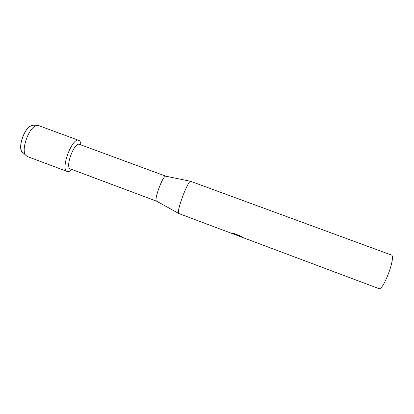 <?xml version="1.0" encoding="UTF-8"?>
<svg xmlns="http://www.w3.org/2000/svg" width="414" height="414" viewBox="0 0 414 414"><rect width="100%" height="100%" fill="white"/><g stroke="black" fill="none" stroke-linecap="round" stroke-linejoin="round"><path stroke-width="0.62" d="M31.241 125.887C24.897 127.289 17.874 146.214 21.761 151.421L23.122 152.714C15.929 150.23 26.046 122.979 33.115 125.789L38.647 125.597L79.146 140.512C80.176 141.169 80.771 142.628 80.921 144.895C80.771 142.628 80.176 141.169 79.146 140.512C72.88 135.647 59.782 169.605 67.213 171.489C59.994 169.745 72.243 136.858 78.805 140.351M70.427 168.922L70.328 168.886C64.755 167.406 74.375 141.666 79.488 144.367L165.993 176.229M156.637 201.194L156.497 201.1C153.873 199.677 162.837 175.546 165.75 176.178L165.947 176.209M178.884 213.562L178.724 213.453C176.09 212.077 187.759 180.644 190.657 181.322L391.297 254.988C396.436 255.692 383.24 291.301 378.841 288.589L238.542 235.944M237.372 235.462L235.706 234.836M232.114 233.496L237.527 235.261L232.803 233.491L234.407 233.687L240.255 235.876L241.854 236.932L238.5 235.928M232.352 233.579L237.144 235.287M231.949 233.47L178.864 213.552M232.963 233.501L237.527 235.261M236.937 235.292L241.662 236.792M156.715 201.22L70.38 168.902M71.808 169.44C70.018 171.251 68.486 171.934 67.213 171.489L67.244 171.499C68.512 171.924 70.033 171.236 71.808 169.44M27.215 156.482L25.43 154.919C21.047 149.035 29.146 127.222 36.303 125.628M156.497 201.1L178.724 213.453M165.75 176.178L190.657 181.322M236.208 235.069L236.958 235.349M21.761 151.421L25.43 154.919M27.179 156.471L67.244 171.499"/></g></svg>
